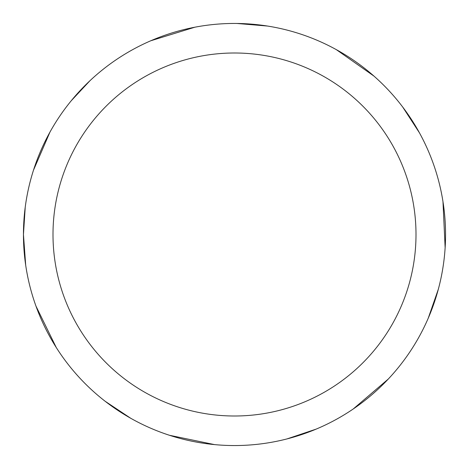 <?xml version="1.0" encoding="UTF-8"?>
<svg xmlns="http://www.w3.org/2000/svg" width="469" height="469" viewBox="0 0 469 469"><rect width="100%" height="100%" fill="white"/><g stroke="black" fill="none" stroke-linecap="round" stroke-linejoin="round"><path stroke-width="0.7" d="M52.997 234.5A181.503 181.503 0 0 1 325.252 77.315A181.503 181.503 0 0 1 325.252 391.685A181.503 181.503 0 0 1 52.997 234.5M25.232 207.128L23.45 234.5A211.05 211.05 0 0 1 234.5 23.45A211.05 211.05 0 0 1 445.55 234.5A211.05 211.05 0 0 1 234.5 445.55A211.05 211.05 0 0 1 23.45 234.5A211.05 211.05 0 0 1 234.5 23.45A211.05 211.05 0 0 1 445.55 234.5M23.45 234.5L25.689 265.167M35.966 306.105L56.239 347.482M105.144 401.265L130.751 418.289M169.397 435.261L214.515 444.6M286.987 438.92L316.129 429.123M353.227 408.986L388.262 379.063M428.191 318.316L438.316 289.285M445.14 247.626L442.971 201.606M419.444 132.827L402.707 107.032M373.975 76.107L336.285 49.614M267.518 26.047L236.874 23.462M194.834 27.214L150.795 40.756M90.025 80.65L71.294 100.688M49.995 132.029L33.498 170.153"/></g></svg>
